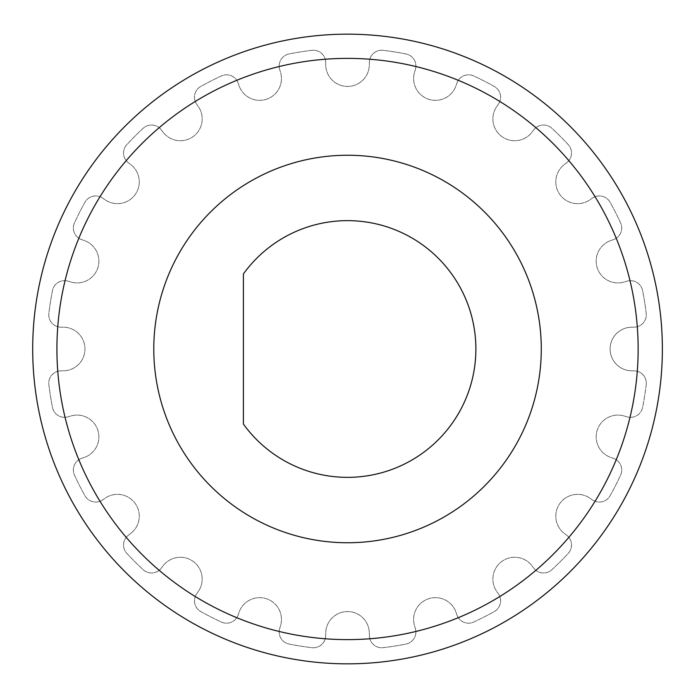 <?xml version="1.0" encoding="UTF-8"?>
<svg xmlns="http://www.w3.org/2000/svg" width="698" height="698" viewBox="0 0 698 698"><rect width="100%" height="100%" fill="white"/><g stroke="black" fill="none" stroke-linecap="round" stroke-linejoin="round"><path stroke-width="0.52" stroke-dasharray="3.49 2.62" d="M243.393 424.035A128.353 128.353 0 0 0 433.292 444.495A128.353 128.353 0 0 0 433.292 253.505A128.353 128.353 0 0 0 243.393 273.965L243.393 424.035M153.787 349A193.747 193.747 0 0 1 347.534 155.253A193.747 193.747 0 0 1 541.282 349A193.747 193.747 0 0 1 347.534 542.747A193.747 193.747 0 0 1 153.787 349M662.367 349A314.833 314.833 0 0 1 190.118 621.656A314.833 314.833 0 0 1 190.118 76.344A314.833 314.833 0 0 1 662.367 349A314.833 314.833 0 0 0 190.118 76.344A314.833 314.833 0 0 0 190.118 621.656A314.833 314.833 0 0 0 662.367 349A314.833 314.833 0 0 1 190.118 621.656A314.833 314.833 0 0 1 190.118 76.344A314.833 314.833 0 0 1 662.367 349M646.208 384.607A300.786 300.786 0 0 1 642.588 407.431A12.302 12.302 0 0 1 626.952 416.819A12.302 12.302 0 0 0 642.588 407.431A300.786 300.786 0 0 0 646.208 384.607A12.302 12.302 0 0 0 634.238 370.847L631.463 370.795L634.238 370.847A12.302 12.302 0 0 1 646.208 384.607M624.309 416.017L626.952 416.819L624.309 416.017A21.795 21.795 0 0 0 597.252 430.143A21.795 21.795 0 0 0 610.837 457.469L613.455 458.377A12.302 12.302 0 0 1 620.583 475.155A300.786 300.786 0 0 1 610.096 495.755A12.302 12.302 0 0 1 592.323 499.847A12.302 12.302 0 0 0 610.096 495.755A300.786 300.786 0 0 0 620.583 475.155A12.302 12.302 0 0 0 613.455 458.377L610.837 457.469A21.795 21.795 0 0 1 597.252 430.143A21.795 21.795 0 0 1 624.309 416.017M590.046 498.259L592.323 499.847L590.046 498.259A21.795 21.795 0 0 0 559.962 503.337A21.795 21.795 0 0 0 564.429 533.525L566.636 535.192A12.302 12.302 0 0 1 568.242 553.357A300.786 300.786 0 0 1 551.891 569.708A12.302 12.302 0 0 1 533.726 568.102A12.302 12.302 0 0 0 551.891 569.708A300.786 300.786 0 0 0 568.242 553.357A12.302 12.302 0 0 0 566.636 535.192L564.429 533.525A21.795 21.795 0 0 1 559.962 503.337A21.795 21.795 0 0 1 590.046 498.259M532.059 565.895L533.726 568.102L532.059 565.895A21.795 21.795 0 0 0 501.871 561.428A21.795 21.795 0 0 0 496.793 591.511L498.381 593.789A12.302 12.302 0 0 1 494.289 611.561A300.786 300.786 0 0 1 473.689 622.049A12.302 12.302 0 0 1 456.911 614.921A12.302 12.302 0 0 0 473.689 622.049A300.786 300.786 0 0 0 494.289 611.561A12.302 12.302 0 0 0 498.381 593.789L496.793 591.511A21.795 21.795 0 0 1 501.871 561.428A21.795 21.795 0 0 1 532.059 565.895M456.003 612.303L456.911 614.921L456.003 612.303A21.795 21.795 0 0 0 428.677 598.718A21.795 21.795 0 0 0 414.551 625.774L415.354 628.418A12.302 12.302 0 0 1 405.966 644.053A300.786 300.786 0 0 1 383.141 647.674A12.302 12.302 0 0 1 369.382 635.704A12.302 12.302 0 0 0 383.141 647.674A300.786 300.786 0 0 0 405.966 644.053A12.302 12.302 0 0 0 415.354 628.418L414.551 625.774A21.795 21.795 0 0 1 428.677 598.718A21.795 21.795 0 0 1 456.003 612.303M369.329 632.929L369.382 635.704L369.329 632.929A21.795 21.795 0 0 0 347.534 611.57A21.795 21.795 0 0 0 325.739 632.929L325.687 635.704A12.302 12.302 0 0 1 311.927 647.674A300.786 300.786 0 0 1 289.103 644.053A12.302 12.302 0 0 1 279.715 628.418A12.302 12.302 0 0 0 289.103 644.053A300.786 300.786 0 0 0 311.927 647.674A12.302 12.302 0 0 0 325.687 635.704L325.739 632.929A21.795 21.795 0 0 1 347.534 611.57A21.795 21.795 0 0 1 369.329 632.929M280.517 625.774L279.715 628.418L280.517 625.774A21.795 21.795 0 0 0 266.392 598.718A21.795 21.795 0 0 0 239.065 612.303L238.158 614.921A12.302 12.302 0 0 1 221.379 622.049A300.786 300.786 0 0 1 200.78 611.561A12.302 12.302 0 0 1 196.688 593.789A12.302 12.302 0 0 0 200.78 611.561A300.786 300.786 0 0 0 221.379 622.049A12.302 12.302 0 0 0 238.158 614.921L239.065 612.303A21.795 21.795 0 0 1 266.392 598.718A21.795 21.795 0 0 1 280.517 625.774M198.276 591.511L196.688 593.789L198.276 591.511A21.795 21.795 0 0 0 193.198 561.428A21.795 21.795 0 0 0 163.009 565.895L161.343 568.102A12.302 12.302 0 0 1 143.177 569.708A300.786 300.786 0 0 1 126.827 553.357A12.302 12.302 0 0 1 128.432 535.192A12.302 12.302 0 0 0 126.827 553.357A300.786 300.786 0 0 0 143.177 569.708A12.302 12.302 0 0 0 161.343 568.102L163.009 565.895A21.795 21.795 0 0 1 193.198 561.428A21.795 21.795 0 0 1 198.276 591.511M130.639 533.525L128.432 535.192L130.639 533.525A21.795 21.795 0 0 0 135.107 503.337A21.795 21.795 0 0 0 105.014 498.259L102.746 499.847A12.302 12.302 0 0 1 84.973 495.755A300.786 300.786 0 0 1 74.485 475.155A12.302 12.302 0 0 1 81.614 458.377A12.302 12.302 0 0 0 74.485 475.155A300.786 300.786 0 0 0 84.973 495.755A12.302 12.302 0 0 0 102.746 499.847L105.014 498.259A21.795 21.795 0 0 1 135.107 503.337A21.795 21.795 0 0 1 130.639 533.525M84.231 457.469L81.614 458.377L84.231 457.469A21.795 21.795 0 0 0 97.816 430.143A21.795 21.795 0 0 0 70.76 416.017L68.116 416.819A12.302 12.302 0 0 1 52.481 407.431A300.786 300.786 0 0 1 48.86 384.607A12.302 12.302 0 0 1 60.831 370.847A12.302 12.302 0 0 0 48.86 384.607A300.786 300.786 0 0 0 52.481 407.431A12.302 12.302 0 0 0 68.116 416.819L70.76 416.017A21.795 21.795 0 0 1 97.816 430.143A21.795 21.795 0 0 1 84.231 457.469M63.597 370.795L60.831 370.847L63.597 370.795A21.795 21.795 0 0 0 84.964 349A21.795 21.795 0 0 0 63.597 327.205L60.831 327.153A12.302 12.302 0 0 1 48.86 313.393A300.786 300.786 0 0 1 52.481 290.569A12.302 12.302 0 0 1 68.116 281.181A12.302 12.302 0 0 0 52.481 290.569A300.786 300.786 0 0 0 48.86 313.393A12.302 12.302 0 0 0 60.831 327.153L63.597 327.205A21.795 21.795 0 0 1 84.964 349A21.795 21.795 0 0 1 63.597 370.795M70.76 281.983L68.116 281.181L70.76 281.983A21.795 21.795 0 0 0 97.816 267.858A21.795 21.795 0 0 0 84.231 240.531L81.614 239.623A12.302 12.302 0 0 1 74.485 222.845A300.786 300.786 0 0 1 84.973 202.246A12.302 12.302 0 0 1 102.746 198.153A12.302 12.302 0 0 0 84.973 202.246A300.786 300.786 0 0 0 74.485 222.845A12.302 12.302 0 0 0 81.614 239.623L84.231 240.531A21.795 21.795 0 0 1 97.816 267.858A21.795 21.795 0 0 1 70.76 281.983M105.014 199.741L102.746 198.153L105.014 199.741A21.795 21.795 0 0 0 135.107 194.663A21.795 21.795 0 0 0 130.639 164.475L128.432 162.809A12.302 12.302 0 0 1 126.827 144.643A300.786 300.786 0 0 1 143.177 128.292A12.302 12.302 0 0 1 161.343 129.898A12.302 12.302 0 0 0 143.177 128.292A300.786 300.786 0 0 0 126.827 144.643A12.302 12.302 0 0 0 128.432 162.809L130.639 164.475A21.795 21.795 0 0 1 135.107 194.663A21.795 21.795 0 0 1 105.014 199.741M163.009 132.105L161.343 129.898L163.009 132.105A21.795 21.795 0 0 0 193.198 136.572A21.795 21.795 0 0 0 198.276 106.489L196.688 104.211A12.302 12.302 0 0 1 200.78 86.439A300.786 300.786 0 0 1 221.379 75.951A12.302 12.302 0 0 1 238.158 83.079A12.302 12.302 0 0 0 221.379 75.951A300.786 300.786 0 0 0 200.78 86.439A12.302 12.302 0 0 0 196.688 104.211L198.276 106.489A21.795 21.795 0 0 1 193.198 136.572A21.795 21.795 0 0 1 163.009 132.105M239.065 85.697L238.158 83.079L239.065 85.697A21.795 21.795 0 0 0 266.392 99.282A21.795 21.795 0 0 0 280.517 72.226L279.715 69.582A12.302 12.302 0 0 1 289.103 53.947A300.786 300.786 0 0 1 311.927 50.326A12.302 12.302 0 0 1 325.687 62.297A12.302 12.302 0 0 0 311.927 50.326A300.786 300.786 0 0 0 289.103 53.947A12.302 12.302 0 0 0 279.715 69.582L280.517 72.226A21.795 21.795 0 0 1 266.392 99.282A21.795 21.795 0 0 1 239.065 85.697M325.739 65.071L325.687 62.297L325.739 65.071A21.795 21.795 0 0 0 347.534 86.43A21.795 21.795 0 0 0 369.329 65.071L369.382 62.297A12.302 12.302 0 0 1 383.141 50.326A300.786 300.786 0 0 1 405.966 53.947A12.302 12.302 0 0 1 415.354 69.582A12.302 12.302 0 0 0 405.966 53.947A300.786 300.786 0 0 0 383.141 50.326A12.302 12.302 0 0 0 369.382 62.297L369.329 65.071A21.795 21.795 0 0 1 347.534 86.43A21.795 21.795 0 0 1 325.739 65.071M414.551 72.226L415.354 69.582L414.551 72.226A21.795 21.795 0 0 0 428.677 99.282A21.795 21.795 0 0 0 456.003 85.697L456.911 83.079A12.302 12.302 0 0 1 473.689 75.951A300.786 300.786 0 0 1 494.289 86.439A12.302 12.302 0 0 1 498.381 104.211A12.302 12.302 0 0 0 494.289 86.439A300.786 300.786 0 0 0 473.689 75.951A12.302 12.302 0 0 0 456.911 83.079L456.003 85.697A21.795 21.795 0 0 1 428.677 99.282A21.795 21.795 0 0 1 414.551 72.226M496.793 106.489L498.381 104.211L496.793 106.489A21.795 21.795 0 0 0 501.871 136.572A21.795 21.795 0 0 0 532.059 132.105L533.726 129.898A12.302 12.302 0 0 1 551.891 128.292A300.786 300.786 0 0 1 568.242 144.643A12.302 12.302 0 0 1 566.636 162.809A12.302 12.302 0 0 0 568.242 144.643A300.786 300.786 0 0 0 551.891 128.292A12.302 12.302 0 0 0 533.726 129.898L532.059 132.105A21.795 21.795 0 0 1 501.871 136.572A21.795 21.795 0 0 1 496.793 106.489M564.429 164.475L566.636 162.809L564.429 164.475A21.795 21.795 0 0 0 559.962 194.663A21.795 21.795 0 0 0 590.046 199.741L592.323 198.153A12.302 12.302 0 0 1 610.096 202.246A300.786 300.786 0 0 1 620.583 222.845A12.302 12.302 0 0 1 613.455 239.623A12.302 12.302 0 0 0 620.583 222.845A300.786 300.786 0 0 0 610.096 202.246A12.302 12.302 0 0 0 592.323 198.153L590.046 199.741A21.795 21.795 0 0 1 559.962 194.663A21.795 21.795 0 0 1 564.429 164.475M610.837 240.531L613.455 239.623L610.837 240.531A21.795 21.795 0 0 0 597.252 267.858A21.795 21.795 0 0 0 624.309 281.983L626.952 281.181A12.302 12.302 0 0 1 642.588 290.569A300.786 300.786 0 0 1 646.208 313.393A12.302 12.302 0 0 1 634.238 327.153A12.302 12.302 0 0 0 646.208 313.393A300.786 300.786 0 0 0 642.588 290.569A12.302 12.302 0 0 0 626.952 281.181L624.309 281.983A21.795 21.795 0 0 1 597.252 267.858A21.795 21.795 0 0 1 610.837 240.531M631.463 327.205L634.238 327.153L631.463 327.205A21.795 21.795 0 0 0 610.104 349A21.795 21.795 0 0 0 631.463 370.795A21.795 21.795 0 0 1 610.104 349A21.795 21.795 0 0 1 631.463 327.205"/><path stroke-width="1.05" d="M243.393 273.965A128.353 128.353 0 0 1 433.292 253.505A128.353 128.353 0 0 1 433.292 444.495A128.353 128.353 0 0 1 243.393 424.035L243.393 273.965M153.787 349A193.747 193.747 0 0 0 444.408 516.79A193.747 193.747 0 0 0 444.408 181.21A193.747 193.747 0 0 0 153.787 349M662.367 349A314.833 314.833 0 0 0 190.118 76.344A314.833 314.833 0 0 0 190.118 621.656A314.833 314.833 0 0 0 662.367 349M638.147 349A290.612 290.612 0 0 0 202.228 97.319A290.612 290.612 0 0 0 202.228 600.681A290.612 290.612 0 0 0 638.147 349"/></g></svg>
